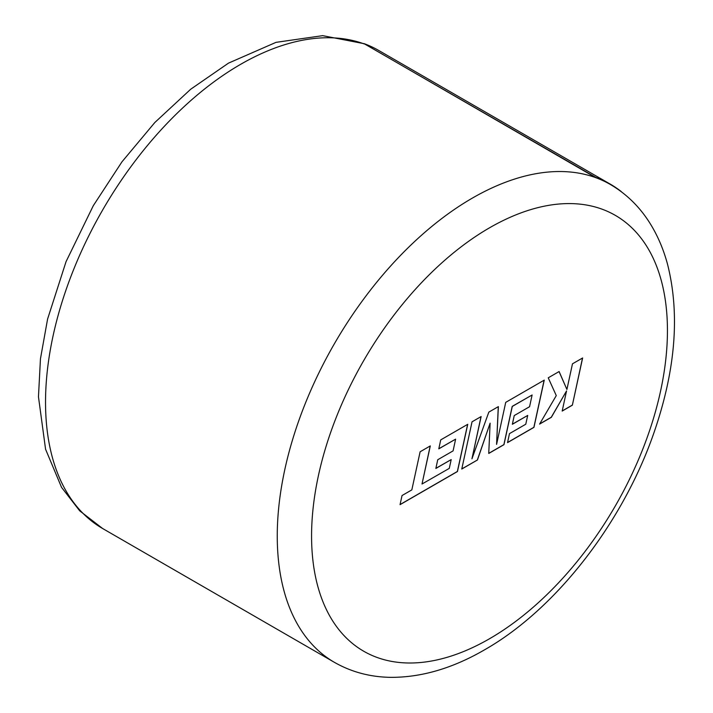 <?xml version="1.0" encoding="UTF-8"?>
<svg xmlns="http://www.w3.org/2000/svg" width="713" height="713" viewBox="0 0 713 713"><rect width="100%" height="100%" fill="white"/><g stroke="black" fill="none" stroke-linecap="round" stroke-linejoin="round"><path stroke-width="1.07" d="M610.426 184.23L378.701 50.454A276.154 159.436 120 0 0 364.138 43.653L595.738 177.653A275.904 159.293 -60 0 1 610.292 184.444C627.226 194.337 640.951 208.098 651.468 225.718C658.384 237.331 663.732 250.165 667.528 264.22C679.944 313.372 675.701 368.71 654.801 430.251C624.089 521.176 556.568 608.929 484.483 649.864C452.612 668.339 421.33 677.502 390.626 677.35C370.145 677.038 351.402 672.029 334.397 662.332A275.904 159.293 -60 0 1 292.107 441.24A275.904 159.293 -60 0 1 472.345 198.116A275.904 159.293 -60 0 1 595.738 177.653L595.854 177.43A276.154 159.436 -60 0 1 610.426 184.23A276.154 159.436 -60 0 1 621.166 191.485L621.103 191.583M449.27 468.388L422.016 484.011L430.304 445.91L420.117 451.784L411.829 489.893L402.034 495.544L400.055 504.661L457.461 471.525L467.746 424.297L440.723 439.894L438.798 448.86L455.625 439.146L453.094 450.874L437.746 459.733L435.857 468.45L451.204 459.591L449.27 468.388M461.766 469.038L477.452 459.983L490.116 423.166L488.744 453.459L503.966 444.671L512.29 406.428L532.112 394.984L529.581 406.704L514.233 415.572L512.353 424.288L527.7 415.429L525.766 424.226L509.474 433.629L507.54 442.613L533.957 427.354L544.242 380.127L505.722 402.364L496.578 444.404L498.369 406.615L488.833 412.114L471.944 458.807L481.132 416.561L472.042 421.811L461.766 469.038M572.361 405.18L582.637 357.962L572.468 363.826L566.906 389.458L559.117 371.544L548.235 377.819L556.283 395.599L539.589 424.101L551.354 417.31L566.55 390.929L562.183 411.062L572.361 405.18L582.521 358.024M364.022 43.876A275.904 159.293 120 0 0 240.629 64.33A275.904 159.293 120 0 0 60.382 307.463A275.904 159.293 120 0 0 102.681 528.547L79.713 510.847L61.55 487.362L45.57 449.226L38.466 396.802L40.454 358.799L47.575 319.112L66.042 261.671L93.278 205.727L121.95 161.842L154.81 122.529L190.71 89.223L228.499 63.127L276.011 42.352L322.641 35.65L364.12 43.689L595.854 177.43M562.209 410.946L572.272 405.127M539.679 423.95L551.265 417.257L566.55 390.929M566.906 389.458L559.063 371.571M461.792 468.922L477.452 459.983M471.944 458.807L481.017 416.633M496.578 444.404L498.271 406.668M507.567 442.488L533.868 427.31L544.126 380.189M512.371 424.173L527.7 415.429M488.744 453.352L503.886 444.618L512.201 406.374L532.112 394.984M477.362 459.93L490.116 423.166M435.884 468.334L451.204 459.591M438.816 448.744L455.625 439.146M400.082 504.546L457.372 471.471L467.63 424.36M422.016 484.011L430.197 445.973M489.501 227.83A251.636 145.283 120 0 0 311.572 536.024A251.636 145.283 120 0 0 489.501 638.759A251.636 145.283 120 0 0 667.439 330.565A251.636 145.283 120 0 0 489.501 227.83M334.397 662.332L102.681 528.547"/></g></svg>
